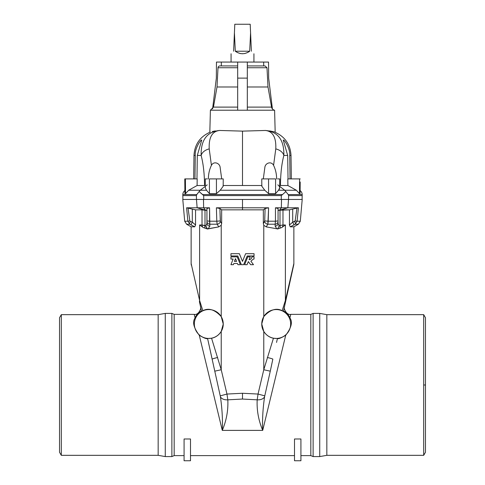 <?xml version="1.0" encoding="UTF-8"?>
<svg xmlns="http://www.w3.org/2000/svg" width="485" height="485" viewBox="0 0 485 485"><rect width="100%" height="100%" fill="white"/><g stroke="black" fill="none" stroke-linecap="round" stroke-linejoin="round"><path stroke-width="0.73" d="M201.748 140.056C200.56 139.541 194.558 149.047 195.267 155.442L194.952 178.91L195.267 155.442L193.988 155.442L193.66 178.91L193.988 155.442L195.267 155.442C194.558 149.047 200.56 139.541 201.748 140.056L197.31 155.442L201.142 155.442C200.772 140.195 206.852 131.871 219.378 130.471C206.737 132.605 206.737 132.605 219.378 130.471L219.747 130.465C212.206 131.192 208.702 137.34 209.223 148.901L211.424 165.337C213.788 160.82 219.632 163.099 220.111 167.192L221.694 178.91L220.111 167.192C219.632 163.099 213.788 160.82 211.424 165.337L209.223 148.901A9.949 6.863 166.8 0 0 201.142 155.442L197.31 155.442L196.971 178.91L197.31 155.442L201.748 140.056M206.507 190.253L209.441 193.673L209.393 178.91L216.431 178.91L209.393 178.91L209.441 193.673L216.425 193.673L216.431 178.91L223.239 178.91L223.173 186.258L223.088 185.519L223.173 186.258L220.196 190.253L223.173 186.258L223.239 178.91L216.431 178.91L216.425 193.673L220.196 190.253L264.804 190.253L268.575 193.673L268.569 178.91L261.761 178.91L261.827 186.258L261.761 178.91L268.569 178.91L268.575 193.673L275.559 193.673L275.607 178.91L268.569 178.91L275.607 178.91L275.559 193.673L278.493 190.253L284.774 190.253L288.217 194.564L288.599 195.6L288.526 199.456L288.599 195.6L302.21 195.6L288.599 195.6L288.217 194.564L302.179 194.564L288.217 194.564L284.774 190.253L279.669 186.355L284.774 190.253L296.365 190.253L278.493 190.253L279.657 187.925L278.493 190.253L275.559 193.673L268.575 193.673L264.804 190.253L261.827 186.258L264.804 190.253L220.196 190.253L216.425 193.673L209.441 193.673L206.507 190.253L205.343 187.925L206.507 190.253L188.635 190.253L185.531 193.673L184.912 193.673L184.779 178.91L184.912 193.673L185.531 193.673L185.403 178.91L184.779 178.91L185.403 178.91L185.531 193.673L188.635 190.253L197.098 185.531L204.537 185.531C204.446 173.709 203.312 163.681 201.142 155.442C203.312 163.681 204.446 173.709 204.537 185.531L197.098 185.531L197.116 184.082L197.098 185.531L188.635 190.253L200.226 190.253L199.099 191.551L200.226 190.253L206.507 190.253L205.343 187.907M283.252 140.056L287.69 155.442L288.029 178.91L287.69 155.442L283.252 140.056C284.44 139.541 290.442 149.047 289.733 155.442L290.048 178.91L289.733 155.442L291.012 155.442L291.339 178.91L291.012 155.442L289.733 155.442C290.442 149.047 284.44 139.541 283.252 140.056M261.912 185.519L261.827 186.258L261.912 185.519M223.185 185.519L242.5 185.519L242.5 131.126L219.747 130.465L242.5 131.126L265.622 130.471C278.147 131.871 284.228 140.195 283.858 155.442L287.69 155.442L283.858 155.442C281.688 163.681 280.554 173.709 280.463 185.531L287.902 185.531L287.805 178.91L287.902 185.531L296.365 190.253L299.469 193.673L296.365 190.253L287.902 185.531L280.463 185.531C280.554 173.709 281.688 163.681 283.858 155.442A9.949 6.863 -166.8 0 0 275.777 148.901C276.298 137.34 272.794 131.192 265.253 130.465L242.5 131.126L242.5 185.519L261.815 185.519L223.185 185.519M184.882 190.581A5.135 5.135 0 0 0 182.821 194.564L196.783 194.564L199.099 191.551L203.67 195.6L203.748 199.456L203.67 195.6L281.33 195.6L203.67 195.6L202.621 194.564L282.379 194.564L202.621 194.564L199.099 191.551L196.783 194.564L182.821 194.564A5.135 5.135 0 0 1 184.882 190.581L184.809 181.99M300.118 190.581A5.135 5.135 0 0 1 302.179 194.564A5.135 5.135 0 0 0 300.118 190.581L300.191 181.99L300.088 193.673L299.469 193.673L300.088 193.673L300.191 181.99M221.312 65.918L221.312 62.062L221.312 65.918M218.007 67.742A1.928 1.928 0 0 1 219.929 65.918A1.928 1.928 0 0 0 218.007 67.742L237.686 67.742L218.007 67.742L217.001 86.985L237.686 86.985L217.001 86.985L213.455 107.106L237.686 107.106L213.455 107.106L210.399 110.216L237.686 110.216L210.399 110.216L209.823 132.296L210.302 132.132M263.688 65.918L263.688 62.062L268.538 62.062L247.314 62.062L247.314 110.216L274.601 110.216A3.85 3.85 0 0 1 271.545 107.106L247.314 107.106L271.545 107.106L267.999 86.985L271.545 107.106A3.85 3.85 0 0 0 274.601 110.216L275.177 132.296C275.037 131.884 271.849 131.277 265.622 130.471C271.849 131.277 275.037 131.884 275.177 132.296L274.601 110.216L237.686 110.216L247.314 110.216L247.314 78.115L237.686 78.115L237.686 110.216L237.686 78.115L247.314 78.115L247.314 62.062L262.773 62.062M266.992 67.742L267.999 86.985L247.314 86.985L267.999 86.985L266.992 67.742L247.314 67.742L266.992 67.742L265.071 65.918L247.314 65.918L264.004 65.918M293.861 263.507A7.705 7.705 0 0 1 293.68 265.174L285.483 302.149A7.705 4.753 -167.5 0 0 285.386 300.482L282.149 310.697L283.446 311.315L285.483 302.149L283.446 311.315L282.149 310.697L285.386 300.482L293.861 263.507L285.386 300.482A7.705 4.753 12.5 0 1 285.483 302.149L293.68 265.174A7.705 7.705 0 0 0 293.861 263.507L293.861 226.828L290.26 226.828L289.442 224.973L289.442 209.841L282.979 209.841L282.979 224.973L285.386 224.973L285.386 300.482L285.386 224.973L281.767 227.532L277.535 229.023L279.124 226.046L277.535 229.023L277.947 228.871L276.796 228.762L275.159 226.149L275.153 224.209L267.853 224.209L266.229 226.883L276.796 228.762L266.229 226.883L263.773 225.289L263.343 223.524L263.773 225.289L263.343 223.524L263.343 209.841L242.5 209.841L242.5 207.798L216.389 207.798L219.899 208.495L221.657 209.841L242.5 209.841L221.657 209.841L221.657 223.524L220.39 221.433L221.657 223.524L221.227 225.289L221.657 223.524L221.227 225.289L221.227 316.602L223.264 324.004L221.227 331.4C218.759 335.19 215.54 337.463 211.569 338.233L221.227 369.746L221.227 331.4L221.227 369.746L226.962 394.056L242.5 393.268L242.5 399.046L257.189 399.828L258.038 394.056L242.5 393.268L258.038 394.056L263.773 369.746L263.773 331.4L261.736 324.004L263.773 316.602L263.773 225.289L263.773 316.602C270.187 309.606 276.317 307.635 282.149 310.697C276.317 307.635 270.187 309.606 263.773 316.602L261.736 324.004A14.447 14.447 0 0 0 283.428 336.511A14.447 14.447 0 0 0 283.428 311.491A14.447 14.447 0 0 0 261.761 324.004A14.447 14.447 0 0 1 283.428 311.491A14.447 14.447 0 0 1 283.428 336.511A14.447 14.447 0 0 1 261.761 324.004L263.773 331.4L263.773 369.746L273.431 338.233C269.46 337.463 266.241 335.19 263.773 331.4C266.241 335.19 269.46 337.463 273.431 338.233L263.773 369.746L258.038 394.056L257.189 399.828L242.5 399.046L227.811 399.828C228.326 410.231 226.483 420.416 222.288 430.389C222.785 420.071 222.16 408.843 220.414 396.712L207.58 338.512L212.157 359.155L207.598 338.585L204.452 338.045M199.984 335.814L199.28 335.262L222.288 430.389C226.483 420.416 228.326 410.231 227.811 399.828L226.962 394.056L227.811 399.828L242.5 399.046L242.5 393.268L226.962 394.056L221.227 369.746L211.569 338.233C215.54 337.463 218.759 335.19 221.227 331.4L223.264 324.004A14.447 14.447 0 0 1 201.572 336.511A14.447 14.447 0 0 1 201.572 311.491A14.447 14.447 0 0 1 223.239 324.004A14.447 14.447 0 0 0 201.572 311.491A14.447 14.447 0 0 0 201.572 336.511A14.447 14.447 0 0 0 223.239 324.004L221.227 316.602C214.813 309.606 208.683 307.635 202.851 310.697L201.554 311.315L199.517 302.149A7.705 4.753 -12.5 0 1 199.614 300.482L202.851 310.697C208.683 307.635 214.813 309.606 221.227 316.602L221.227 225.289L221.657 223.524L221.657 209.841L219.899 208.495L216.389 207.798L242.5 207.798L242.5 199.456L203.488 199.456L203.645 207.798L209.562 207.798L209.556 221.208L216.807 221.208L216.389 207.798L216.807 221.208L209.556 221.208L209.841 226.149L208.204 228.762L218.771 226.883L217.147 224.209L209.847 224.209L217.147 224.209L216.807 221.208L220.275 220.93L220.39 221.433L219.899 208.495L220.275 220.93L216.807 221.208L217.147 224.209A3.207 2.625 -31.2 0 0 220.39 221.433A3.207 2.625 148.8 0 1 217.147 224.209L218.771 226.883L207.465 229.023L205.876 226.046L207.465 229.023L203.233 227.532L205.064 228.15L203.233 227.532L199.614 224.973L202.021 224.973L202.021 209.841L195.558 209.841L195.558 224.973L194.74 226.828L191.138 226.828L194.74 226.828L189.811 224.209L186.61 224.209L189.811 224.209L187.895 221.208L186.592 207.798L197.146 207.798L196.461 199.456L182.79 199.456L184.694 221.208L187.895 221.208L184.694 221.208L186.61 224.209L191.138 226.828L191.138 263.507L199.614 300.482A7.705 4.753 167.5 0 0 199.517 302.149L201.554 311.315L202.851 310.697L199.614 300.482L199.614 224.973L199.614 300.482L191.138 263.507A7.705 7.705 0 0 0 191.32 265.174A7.705 7.705 0 0 1 191.138 263.507M59.528 384.993L59.528 450.559L59.528 384.993M300.924 455.615L310.83 455.615L313.122 456.579L319.736 456.579L326.835 455.324L423.69 455.324L425.472 452.244L425.472 317.742L423.69 314.662L423.69 455.324L423.69 384.993L425.472 384.993L423.69 384.993L423.69 314.662L326.835 314.662L326.835 455.324L326.835 314.662L319.736 313.407L319.736 456.579L319.736 313.407L313.122 313.407L313.122 456.579L313.122 313.407L310.83 314.371L310.83 455.615L310.83 314.371L290.77 314.371L289.909 317.936C292.807 321.919 291.412 327.696 285.72 335.262L262.712 430.389L222.288 430.389L199.28 335.262C193.588 327.696 192.193 321.919 195.091 317.936L194.23 314.371L195.091 317.936C195.728 316.081 197.062 314.231 199.099 312.382L201.475 310.964L199.099 312.382C197.062 314.231 195.728 316.081 195.091 317.936C192.193 321.919 193.588 327.696 199.28 335.262C203.785 337.954 206.555 339.063 207.598 338.585M249.678 51.222L249.69 51.216C244.895 54.55 240.105 54.55 235.31 51.216L234.419 32.877L233.618 51.216C230.284 54.55 230.284 54.55 233.618 51.216L234.795 24.25L234.419 32.877L235.31 51.216L236.189 51.859L235.322 51.222L249.69 51.216L250.581 32.877L249.69 51.216L235.31 51.216C240.105 54.55 244.895 54.55 249.69 51.216L248.811 51.859M251.382 51.216C254.716 54.55 254.716 54.55 251.382 51.216L250.581 32.877L251.382 51.216C254.716 54.55 254.716 54.55 251.382 51.216M237.123 52.416L240.239 53.532L242.482 53.762L240.239 53.532L237.123 52.416M250.205 24.25L250.581 32.877L250.205 24.25L234.795 24.25L250.205 24.25M233.618 51.216C230.284 54.55 230.284 54.55 233.618 51.216M247.877 52.416L244.761 53.532M235.904 259.711L236.589 261.391L234.419 261.391L235.474 258.65L234.419 261.391L236.589 261.391L234.419 261.391M208.447 342.422L220.414 396.712C222.16 408.843 222.785 420.071 222.288 430.389L262.712 430.389C258.517 420.416 256.674 410.231 257.189 399.828C256.674 410.231 258.517 420.416 262.712 430.389L285.72 335.262C281.215 337.954 278.445 339.063 277.402 338.585C278.445 339.063 281.215 337.954 285.72 335.262C291.412 327.696 292.807 321.919 289.909 317.936L290.77 314.371C286.447 315.468 283.198 307.757 284.501 306.562L285.483 302.149M196.461 199.456L203.488 199.456L196.461 199.456C178.341 199.456 178.341 199.456 196.461 199.456L197.146 207.798L186.592 207.798L187.895 221.208L189.811 224.209A3.207 0.94 -61.8 0 1 190.344 221.433L192.302 222.166L190.344 221.433L192.302 222.166L195.558 224.973L195.558 209.841L192.302 209.138L192.302 222.166L192.302 209.138L188.028 208.083L189.841 220.93L188.028 208.083L189.841 220.93L190.302 221.415L189.841 220.93L188.028 208.083L195.558 209.841L202.021 209.841L202.021 224.973L205.876 226.046L206.931 223.367L206.931 208.514L209.562 207.798L203.645 207.798L203.488 199.456L288.539 199.456L287.854 207.798L298.408 207.798L297.105 221.208L300.306 221.208L297.105 221.208L295.189 224.209L290.26 226.828L293.861 226.828L298.39 224.209L295.189 224.209L298.39 224.209L300.306 221.208L302.21 199.456L242.5 199.456L242.5 207.798L268.611 207.798L268.193 221.208L275.444 221.208L275.438 207.798L281.355 207.798L281.512 199.456L281.355 207.798L287.854 207.798L288.539 199.456M184.076 455.615L174.17 455.615L171.878 456.579L165.264 456.579L158.165 455.324L61.31 455.324L59.528 452.244L59.528 317.742L61.31 314.662L61.31 455.324L61.31 314.662L158.165 314.662L158.165 455.324L158.165 314.662L165.264 313.407L165.264 456.579L165.264 313.407L171.878 313.407L171.878 456.579L171.878 313.407L174.17 314.371L174.17 455.615L174.17 314.371L194.23 314.371C198.553 315.468 201.802 307.757 200.499 306.562L199.517 302.149M184.076 438.98L190.496 438.98L190.496 460.75L184.076 460.75L184.076 438.98L184.076 460.75L190.496 460.75L190.496 438.98L184.076 438.98M294.504 438.98L300.924 438.98L300.924 460.75L294.504 460.75L294.504 438.98L294.504 460.75L300.924 460.75L300.924 438.98L294.504 438.98M253.394 259.051L250.878 261.203L253.394 259.051L254.055 259.051L254.055 256.85L251.854 256.85C251.697 258.541 250.781 259.493 249.096 259.711L250.26 256.85L247.793 256.85L244.604 264.689L247.065 264.689L248.32 261.609L250.648 264.689L253.503 264.689L250.878 261.203L253.394 259.051L250.878 261.203L253.503 264.689L250.648 264.689L248.32 261.609L247.065 264.689L244.604 264.689L247.793 256.85L250.26 256.85L249.096 259.711C250.781 259.493 251.697 258.541 251.854 256.85L254.055 256.85L254.055 259.051L253.394 259.051M244.379 256.771L242.5 261.391L239.366 253.685L230.945 253.685L230.945 255.971L237.795 255.971L241.348 264.689L243.652 264.689L247.204 255.971L254.055 255.971L254.055 253.685L245.634 253.685L244.379 256.771M233.473 264.47L233.77 263.701M206.931 209.787L206.234 210.429L204.997 210.235L204.997 225.531L204.997 210.235L202.021 209.841L206.234 210.429L205.549 210.187L203.645 207.798L197.146 207.798L203.645 207.798L205.549 210.187L197.146 207.798L206.234 210.429L206.931 209.787L206.931 223.367A3.207 2.795 0 0 0 209.841 226.149L209.562 207.798L206.931 208.514L206.931 220.93L209.556 221.208L206.931 220.93L206.931 221.433A3.207 2.789 0 0 0 209.847 224.209A3.207 2.789 180 0 1 206.931 221.433L206.931 223.367L205.876 226.046L207.356 228.95L208.204 228.762L209.841 226.149A3.207 2.795 180 0 1 206.931 223.367M186.592 207.798L188.028 208.083L186.592 207.798M242.5 207.798L242.5 209.841L263.343 209.841L265.101 208.495L268.611 207.798L242.5 207.798M221.227 225.289L218.771 226.883L221.227 225.289M207.053 228.871L205.876 226.046L204.997 225.531A3.207 1.904 112 0 0 205.434 228.277L207.053 228.871M204.27 227.883L205.434 228.277A3.207 1.904 -68 0 1 204.997 225.531L202.021 224.973A3.207 3.062 90 0 0 203.233 227.532L204.27 227.883M199.614 224.973L203.233 227.532A3.207 3.062 -90 0 1 202.021 224.973L199.614 224.973M221.657 223.524L220.39 221.433M187.895 221.208L189.841 220.93L187.895 221.208M190.344 221.433A3.207 0.94 118.2 0 0 189.811 224.209L191.157 224.949A3.207 0.382 -60.9 0 1 192.302 222.166L190.344 221.433M192.302 222.166A3.207 0.382 119.1 0 0 191.157 224.949L194.74 226.828L195.558 224.973L192.302 222.166M227.811 399.828A7.705 4.929 173.1 0 1 220.414 396.712A7.705 4.929 -6.9 0 0 227.811 399.828M226.962 394.056L220.232 395.869L226.962 394.056M221.227 369.746L214.722 371.177L221.227 369.746M217.668 357.487A7.705 0.449 167.5 0 0 212.157 359.155A7.705 0.449 -12.5 0 1 217.668 357.487M211.569 338.233L207.58 338.512L211.569 338.233M276.553 342.422L277.402 338.585M264.586 396.712C262.84 408.843 262.215 420.071 262.712 430.389C262.215 420.071 262.84 408.843 264.586 396.712A7.705 4.929 -173.1 0 1 257.189 399.828A7.705 4.929 6.9 0 0 264.586 396.712L264.586 396.712M264.719 396.081L264.628 396.487L264.719 396.081M270.278 371.177L264.768 395.869L258.038 394.056L264.768 395.869L270.278 371.177L263.773 369.746L270.278 371.177L272.843 359.155L270.278 371.177M296.972 208.083L295.147 220.984L296.972 208.083L289.442 209.841L289.442 224.973L292.697 222.166L294.656 221.433L292.697 222.166L292.697 209.138L292.697 222.166L295.147 220.984L296.972 208.083L298.408 207.798L281.355 207.798L279.451 210.187L287.854 207.798L278.766 210.429L278.069 209.787L278.766 210.429L280.003 210.235L278.766 210.429L279.451 210.187L281.355 207.798L275.438 207.798L278.069 208.514L278.069 221.433L278.069 208.514L275.438 207.798L275.444 221.208L268.193 221.208L267.853 224.209L275.153 224.209L275.444 221.208L278.069 220.93L275.444 221.208L275.153 224.209A3.207 2.789 -0 0 0 278.069 221.433L278.069 223.367L279.124 226.046L280.003 225.531L280.003 210.235L280.003 225.531L282.979 224.973L282.979 209.841L280.003 210.235L289.442 209.841L296.972 208.083L295.159 220.93L297.105 221.208L298.408 207.798L296.972 208.083M284.495 306.605L283.616 310.57M283.525 310.964L285.901 312.382C287.938 314.231 289.272 316.081 289.909 317.936C289.272 316.081 287.938 314.231 285.901 312.382L283.525 310.964M283.937 309.121L284.501 306.562M263.343 223.524L264.707 221.136L265.101 208.495L263.343 209.841L263.343 223.524L264.61 221.433A3.207 2.625 31.2 0 0 267.853 224.209L268.611 207.798L265.101 208.495L264.725 220.93L268.193 221.208L264.725 220.93L263.343 223.524L263.773 225.289L266.229 226.883L267.853 224.209A3.207 2.625 -148.8 0 1 264.61 221.433M278.069 221.433A3.207 2.789 180 0 1 275.153 224.209L275.159 226.149A3.207 2.795 -0 0 0 278.069 223.367L278.069 220.93M276.796 228.762L277.644 228.95L279.124 226.046L278.069 223.367A3.207 2.795 180 0 1 275.159 226.149L276.796 228.762M277.644 228.95L279.566 228.277A3.207 1.904 -112 0 0 280.003 225.531L279.124 226.046L277.644 228.95M279.936 228.15L281.767 227.532A3.207 3.062 -90 0 0 282.979 224.973L280.003 225.531A3.207 1.904 68 0 1 279.566 228.277L279.936 228.15M281.767 227.532L285.386 224.973L282.979 224.973A3.207 3.062 90 0 1 281.767 227.532M297.105 221.208L295.159 220.93L294.656 221.433A3.207 0.94 61.8 0 1 295.189 224.209L297.105 221.208M295.189 224.209A3.207 0.94 -118.2 0 0 294.656 221.433L292.697 222.166A3.207 0.382 60.9 0 1 293.843 224.949L295.189 224.209M293.843 224.949A3.207 0.382 -119.1 0 0 292.697 222.166L289.442 224.973L290.26 226.828L293.843 224.949M272.843 359.155A7.705 0.449 -167.5 0 0 267.332 357.487A7.705 0.449 12.5 0 1 272.843 359.155M277.42 338.512L273.431 338.233L277.42 338.512M233.855 263.482L237.438 263.482L237.935 264.689L240.396 264.689L237.207 256.85L230.945 256.85L230.945 259.051L233.109 259.051L230.945 264.689L233.388 264.689L233.855 263.482L233.388 264.689L230.945 264.689L233.109 259.051L230.945 259.051L230.945 256.85L237.207 256.85L240.396 264.689L237.935 264.689L237.438 263.482L233.855 263.482L237.438 263.482M235.474 258.65L236.589 261.391M242.5 261.391L245.634 253.685L254.055 253.685L254.055 255.971L247.204 255.971L243.652 264.689L241.348 264.689L237.795 255.971L230.945 255.971L230.945 253.685L239.366 253.685L241.045 257.82M247.562 263.482L247.065 264.689L247.562 263.482M237.686 65.918L219.929 65.918L237.686 65.918M237.686 62.062L221.312 62.062L247.314 62.062L237.686 62.062L237.686 78.115L237.686 62.062M276.614 178.91C276.608 174.091 275.595 169.568 273.576 165.337C271.212 160.82 265.368 163.099 264.889 167.192L263.306 178.91L264.889 167.192C265.368 163.099 271.212 160.82 273.576 165.337C275.595 169.568 276.608 174.091 276.614 178.91C276.608 174.091 275.595 169.568 273.576 165.337L275.777 148.901A9.949 6.863 13.2 0 1 283.858 155.442C284.228 140.195 278.147 131.871 265.622 130.471L265.253 130.465C272.794 131.192 276.298 137.34 275.777 148.901M269.702 130.901L272.631 131.526M215.322 130.895L212.321 131.538M216.462 62.062L221.312 62.062L216.462 62.062L216.34 78.115L216.462 62.062M279.681 185.422L280.463 185.531M196.473 199.456L196.401 195.6L182.79 195.6L196.401 195.6L196.783 194.564L196.401 195.6L196.473 199.456M219.378 130.471C206.737 132.605 206.737 132.605 219.378 130.471C206.852 131.871 200.772 140.195 201.142 155.442A9.949 6.863 -13.2 0 1 209.223 148.901C208.702 137.34 212.206 131.192 219.747 130.465L219.378 130.471M208.386 178.91C208.392 174.091 209.405 169.568 211.424 165.337C209.405 169.568 208.392 174.091 208.386 178.91C208.392 174.091 209.405 169.568 211.424 165.337L209.223 148.901M277.814 184.833L278.881 185.761C280.033 187.398 279.906 188.901 278.493 190.253M281.251 199.456L281.33 195.6L285.901 191.551L281.33 195.6L281.251 199.456M300.221 178.91L299.597 178.91L299.469 193.673L299.597 178.91L287.805 178.91L300.221 178.91M279.657 187.925L279.736 178.91L277.632 178.91M205.331 186.355L200.226 190.253L205.331 186.355M197.195 178.91L197.116 184.082L197.195 178.91L185.403 178.91L197.195 178.91M207.368 178.91L205.264 178.91L205.343 187.925M206.119 185.761L207.186 184.833M205.319 185.422L204.537 185.531M268.66 78.115L272.412 108.931L268.66 78.115L268.538 62.062L268.66 78.115M212.588 108.931L216.34 78.115L212.588 108.931M253.928 53.762L253.928 62.062M231.072 53.762L231.072 62.062M190.496 455.615L294.504 455.615M302.106 199.456L302.179 194.564M275.177 132.296C285.095 136.837 290.369 144.554 291.012 155.442M182.893 199.456L182.821 194.564M193.988 155.442C194.631 144.554 199.905 136.837 209.823 132.296"/></g></svg>
